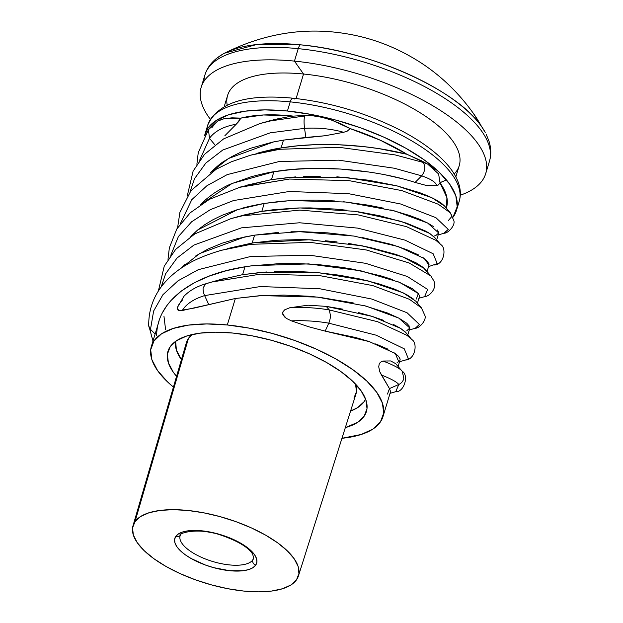 <?xml version="1.0" encoding="UTF-8"?>
<svg xmlns="http://www.w3.org/2000/svg" width="623" height="623" viewBox="0 0 623 623"><rect width="100%" height="100%" fill="white"/><g stroke="black" fill="none" stroke-linecap="round" stroke-linejoin="round"><path stroke-width="0.93" d="M204.009 80.133A148.671 58.453 16.9 0 1 298.222 48.649A8.644 3.582 -84.3 0 1 300.294 44.809C370.63 50.899 457.523 90.062 481.532 126.492A146.74 57.698 16.9 0 1 485.224 132.388L473.425 113.448A194.477 159.589 144.8 0 1 481.532 126.492A146.74 57.698 -163.1 0 0 300.294 44.809A146.74 57.698 -163.1 0 0 215.099 59.824M441.785 181.955A146.74 57.698 16.9 0 1 440.243 182.126M473.402 113.409A194.477 159.589 144.8 0 1 473.425 113.448L481.532 126.492M227.177 105.022A121.018 47.582 16.9 0 1 303.541 74.02L294.438 61.109L298.222 48.649A148.671 58.453 -163.1 0 0 204.967 74.838L201.174 87.306A148.671 58.453 16.9 0 1 294.438 61.109A148.671 58.453 -163.1 0 0 210.325 119.25A148.671 58.453 16.9 0 1 201.174 87.306M455.826 176.87L459.213 165.702A121.018 47.582 -163.1 0 0 303.541 74.02L296.096 98.535L303.541 74.02A121.018 47.582 -163.1 0 0 227.636 95.342L224.241 106.502M206.937 129.748A131.383 51.654 16.9 0 1 290.201 101.868A6.9 2.858 -84.3 0 1 293.114 98.224A6.9 2.858 -84.3 0 1 294.321 99.018M287.421 111.011L290.201 101.868A131.383 51.654 -163.1 0 0 207.786 125.013C217.762 102.608 246.225 93.676 293.153 98.224C331.405 102.413 367.78 113.402 402.287 131.18C418.913 140.004 432.323 149.442 442.525 159.511C449.798 166.707 454.907 173.965 457.85 181.27C460.631 188.294 461.082 194.999 459.198 201.4A131.383 51.654 -163.1 0 0 290.201 101.868L287.421 111.011L265.048 109.882L245.189 111.159L228.625 114.788L215.979 120.636L207.747 128.463L204.57 135.869A131.383 51.654 16.9 0 1 205.006 134.155A131.383 51.654 16.9 0 1 287.421 111.011A131.383 51.654 16.9 0 1 456.425 210.535A131.383 51.654 16.9 0 1 453.007 217.186L457.196 206.719L455.841 195.879L449.681 184.143L438.95 171.948L424.061 159.768L405.581 148.079L384.227 137.317L360.818 127.902L336.249 120.192L311.461 114.484L287.421 111.011M233.01 333.064A103.691 40.768 16.9 0 1 366.394 411.616A103.691 40.768 16.9 0 1 345.337 427.627L357.734 422.285L364.237 416.109L367.002 408.602L365.935 400.052L361.075 390.785L352.602 381.159L340.851 371.549L326.265 362.313L309.413 353.825L290.933 346.388L271.542 340.306L251.988 335.805L233.01 333.064A103.691 40.768 16.9 0 0 167.961 351.325A103.691 40.768 16.9 0 0 176.558 376.347L173.28 372.165L168.42 362.898L167.353 354.347L170.126 346.832L176.621 340.656L186.604 336.046L199.679 333.18L215.348 332.176L233.01 333.064M224.887 135.697L236.172 124.273L224.887 135.697M238.734 121.516L236.172 124.273L240.883 118.121L238.734 121.516M290.84 115.847A121.01 47.582 -163.1 0 0 240.883 118.121L263.513 114.975L290.84 115.847L290.707 116.283L290.84 115.847A121.01 47.582 16.9 0 1 292.397 116.01A121.01 47.582 -163.1 0 0 290.84 115.847M268.373 121.135L279.268 118.456M256.84 153.383L258.677 152.845C267.937 150.369 275.413 148.733 281.09 147.939L283.473 140.097L272.087 142.239L250.726 148.243L240.976 152.113L232.029 156.49L223.969 161.326C220.916 163.062 216.415 166.847 210.473 172.696L228.353 158.569L273.52 141.935L283.473 140.097L281.09 147.939L297.101 145.891L313.681 144.738L338.655 144.746L363.123 146.553L378.761 148.586L406.936 154.278A121.01 47.582 -163.1 0 0 350.181 128.595L347.346 131.064L343.623 132.31L325.019 135.744L283.473 140.097L305.901 137.442L304.522 128.354L270.257 132.816L222.777 150.018L205.855 163.039L194.563 178.622L190.038 191.9L194.563 178.622L205.855 163.039L222.777 150.018L270.257 132.816L304.522 128.354A55.704 25.13 1.4 0 1 343.623 132.31L347.346 131.064L350.181 128.595L380.388 140.253L406.936 154.278L427.744 164.153A55.704 12.569 -174.1 0 0 423.056 162.385L421.358 160.734L406.936 154.278C372.671 145.471 323.103 140.938 281.09 147.939L250.469 155.213L279.727 149.279L338.974 147.301L395.177 154.917L423.056 162.385C425.743 166.512 425.275 170.998 421.67 175.85L394.382 168.241L338.71 160.173L279.33 161.489L227.193 174.619L206.929 185.732L191.814 199.648L180.405 223.579L191.814 199.648L206.929 185.732L227.193 174.619L279.33 161.489L338.71 160.173L394.382 168.241L421.67 175.85A55.704 12.569 5.9 0 1 436.567 185.662L426.833 185.592L415.089 182.422L421.67 175.85L415.089 182.422L426.833 185.592L436.567 185.662L438.397 184.961L436.567 185.662A55.704 12.569 -174.1 0 0 421.67 175.85C425.275 170.998 425.743 166.512 423.056 162.385A55.704 12.569 5.9 0 1 427.744 164.153L421.358 160.734L423.056 162.385L395.177 154.917L338.974 147.301L279.727 149.279L250.469 155.213L231.11 161.887L216.103 169.292L190.973 190.661L179.891 212.412L177.617 227.652M246.895 185.179L271.464 179.611L273.863 171.738C270.055 172.158 262.563 173.801 251.381 176.691L231.32 183.793C226.671 185.662 220.986 188.753 214.265 193.075C207.28 198.137 202.786 201.922 200.793 204.445L232.138 183.435L273.863 171.738L271.464 179.611L295.52 176.901M236.911 216.929L261.831 211.329L264.23 203.441C253.639 205.356 246.155 207 241.779 208.37M185.14 264.207L181.262 268.1L199.477 253.616L244.637 236.981L254.597 235.151L237.869 238.516L222.193 243.172L207.973 249.068L195.606 256.03M227.613 248.53L252.214 242.993L254.597 235.151L252.214 242.993L276.129 240.276L300.823 239.551L313.042 239.948M392.412 279.548L381.626 276.075L352.392 269.113L341.342 267.259L317.901 264.557L293.565 263.365L281.168 263.482L250.828 265.92L244.979 266.792L242.588 274.665L244.979 266.792L226.499 270.655L209.476 276.005L194.423 282.702L181.449 290.941L171.013 300.465L166.847 305.62L162.868 312.006M217.98 280.233L225.853 278.099M353.241 302.918L320.206 297.42L308.408 296.213L283.893 295.084L259.308 295.746L235.354 298.487L227.302 324.972L206.696 323.944L188.403 325.12L173.147 328.461L161.497 333.842L153.92 341.054L150.688 349.815L151.926 359.798L157.603 370.607L167.486 381.837L173.428 387.093A121.01 47.582 16.9 0 1 151.397 346.295A121.01 47.582 16.9 0 1 227.302 324.972L235.354 298.487L194.454 308.011L179.206 310.682L178.046 310.145L177.43 308.837L177.61 307.209L179.081 304.086L182.446 300.037M236.545 209.912L221.749 215.441L212.755 219.857L204.617 224.794L197.444 230.167L190.848 236.436L197.701 229.957L237.674 209.569L264.23 203.441L261.831 211.329L273.715 209.671L298.121 207.981L310.402 207.911L334.917 209.04L346.801 210.224M315.378 116.049L305.34 115.395L304.826 115.956L305.34 115.395L290.707 116.283L305.34 115.395L312.216 115.699L322.107 117.342L332.16 120.301L341.638 124.141L350.181 128.595L332.16 120.301L322.979 117.552M440.017 182.827L438.397 184.961L440.017 182.827L446.917 197.655L446.496 207.521A121.01 47.582 -163.1 0 0 440.017 182.827L438.615 173.981L427.744 164.153M336.879 176.8L368.427 180.195L396.625 185.771L419.583 192.632L428.647 196.214L435.851 199.757L441.216 203.075L444.596 206.049M303.736 176.465L320.362 176.208M368.395 171.948L340.61 169.043L311.734 168.389L292.452 169.464L273.863 171.738C322.636 163.545 381.167 171.239 415.089 182.422M401.189 178.474L385.582 174.899M358.225 211.797L379.726 215.76L406.718 223.213L425.766 231.141L430.018 233.672L435.298 238.181M334.894 200.972L317.123 200.1L299.18 200.178L281.534 201.221L264.23 203.441L290.373 200.567L346.186 202.039L394.873 211.002L427.604 223.003L438.717 232.971L435.726 235.634L434.036 236.031M383.667 208.214L368.388 205.185L343.553 201.751M433.81 226.78L427.892 223.159L419.777 219.327L409.513 215.472L390.746 209.912M438.724 232.706L437.463 229.996M438.623 233.446L436.684 239.824M348.631 243.445L370.015 247.448L395.558 254.332L404.397 257.54L416.094 262.828L423.593 267.695L426.623 271.753M325.167 240.751L337.09 241.919M278.629 232.371L254.597 235.151L299.523 231.686L354.066 236.07L398.292 246.599L424.247 258.483L429.006 265.102L429.029 263.872L425.968 259.853L422.807 257.478M351.053 235.587L327.659 232.862L303.199 231.717L290.925 231.779M418.531 254.963L406.796 249.691L391.353 244.395L361.979 237.464M274.665 271.519L291.136 271.254L315.588 272.407L338.912 275.148L360.46 279.096L379.205 283.956L394.795 289.204L406.437 294.523L413.952 299.375M421.405 307.84L409.397 299.289L372.889 285.63L320.082 275.685L260.624 274.104L211.664 282.04L260.624 274.104L320.082 275.685L372.889 285.63L409.397 299.289L421.397 307.832L415.759 301.15L403.089 292.802L368.061 280.903L318.01 272.625L262.018 272.29L242.588 274.665L266.473 271.963M419.24 297.14L419.388 295.567L418.422 293.659L412.597 288.799L397.178 281.339M393.308 324.396L400.48 328.29L405.168 331.857M358.35 312.544L372.001 316.344L383.706 320.37M368.442 341.326L355.647 337.526L325.19 331.125L308.564 326.725L291.478 320.868L286.479 318.462L284.306 316.718L282.647 313.151L282.935 311.882L284.633 309.865L289.664 307.785L308.019 305.192L326.218 306.376L342.915 309.187M388.09 349.199L375.685 343.888M398.183 366.558L400.192 359.16L398.572 356.333L394.538 352.945M398.969 367.492L396.477 364.541M390.559 391.571L389.461 388.596L379.734 371.674L378.729 366.776L379.197 364.097L380.326 362.306L382.966 361.029L390.691 360.951L395.652 363.622L401.056 369.945M382.966 416.647A121.01 47.582 16.9 0 1 341.957 438.296L361.215 434.48L372.858 429.107L380.443 421.896L383.675 413.127L382.429 403.151L376.751 392.334L366.869 381.105L353.155 369.891L336.132 359.121L316.468 349.207L294.905 340.532L272.274 333.437L249.449 328.181L227.302 324.972A121.01 47.582 16.9 0 1 382.966 416.647L390.504 391.828M409.381 326.203L406.718 323.205L399.234 318.33L387.561 313.034L363.014 305.254M409.607 328.843L409.778 327.231M217.552 121.127L224.249 118.658L231.958 117.84L240.883 118.121L224.249 118.658L218.626 120.504M428.881 164.83L434.776 169.355M293.114 98.224A6.9 2.858 95.7 0 0 290.201 101.868A131.383 51.654 16.9 0 1 460.054 196.619M440.087 182.625A121.018 47.582 -163.1 0 0 446.348 179.806A121.018 47.582 16.9 0 1 440.087 182.625M485.667 173.739L489.46 161.279A148.671 58.453 -163.1 0 0 298.222 48.649L294.438 61.109A148.671 58.453 16.9 0 1 485.667 173.739A148.671 58.453 16.9 0 1 460.296 195.194A148.671 58.453 -163.1 0 0 457.329 122.583A148.671 58.453 -163.1 0 0 294.438 61.109L303.541 74.02A121.018 47.582 16.9 0 1 424.575 115.613A121.018 47.582 16.9 0 1 454.206 173.996M473.425 113.448C458.551 92.586 440.64 75.43 419.692 61.996C397.373 47.807 373.621 38.501 348.428 34.094C306.29 26.641 264.993 33.003 224.553 53.189L256.489 44.568L300.294 44.809A8.644 3.582 95.7 0 0 298.222 48.649A148.671 58.453 16.9 0 1 490.433 155.742M158.367 291.011L164.246 266.146L175.678 249.364L194.773 233.929L231.047 218.603L245.742 214.561L261.831 211.329L299.967 207.942L355.094 211.322L401.041 221.344L429.504 233.337L435.049 237.869L440.64 244.504L435.968 240.361L406.523 226.663L358.202 214.904L299.764 210.107L241.965 215.901L231.047 218.603L241.965 215.901L299.764 210.107L358.202 214.904L406.523 226.663L435.968 240.361L440.64 244.504C446.847 247.822 444.176 264.658 434.379 264.97L437.229 263.646L433.164 253.779L405.051 240.143L357.649 228.111L299.523 222.769L241.374 227.862L193.901 245.073L176.979 258.086L165.679 273.676L161.155 286.946L165.679 273.676L176.979 258.086L193.901 245.073L241.374 227.862L299.523 222.769L357.649 228.111L405.051 240.143L433.164 253.779L437.229 263.646L428.538 266.628M239.115 187.398L289.5 179.05L348.966 180.631L401.765 190.583L438.281 204.235L450.273 212.778L453.832 220.597C455.53 225.285 448.101 233.423 444.09 233.236L448.272 229.404L435.944 217.707L400.667 204.001L348.592 193.683L289.22 191.495L233.5 200.559L210.294 209.678L191.65 221.757L178.412 236.53L170.78 255.29L178.412 236.53L191.65 221.757L210.294 209.678L233.5 200.559L289.22 191.495L348.592 193.683L400.667 204.001L435.944 217.707L448.272 229.404L443.763 233.321M448.459 220.417L452.072 216.204L450.273 212.778L444.635 206.104L431.965 197.756L396.944 185.856L346.886 177.571L290.902 177.244L271.464 179.611L240.54 186.993L209.445 199.321L190.256 212.762L176.792 228.999L169.355 247.814L168 259.339M450.273 212.778L438.281 204.235L401.765 190.583L348.966 180.631L289.5 179.05L240.54 186.993M395.652 363.622L390.691 360.951L382.966 361.029A55.704 8.621 13.9 0 1 401.897 370.919A55.704 8.621 13.9 0 1 402.084 371.152A55.704 8.621 -166.1 0 0 401.89 370.911A55.704 8.621 -166.1 0 0 382.966 361.029L380.326 362.306L379.197 364.097L378.729 366.776L379.734 371.674L381.478 375.054A55.704 8.621 13.9 0 1 398.782 384.477L395.737 391.703L398.782 384.477L389.461 388.596L387.49 394.063M402.372 371.503L403.797 378.543A8.644 8.379 142.5 0 1 398.782 384.477A55.704 8.621 -166.1 0 0 381.478 375.054L389.461 388.596L398.782 384.477A8.644 8.379 -37.5 0 0 403.797 378.543L402.357 371.487L395.473 363.404M399.662 361.683L405.503 360.016C415.292 359.705 417.963 342.876 411.764 339.551L407.092 335.415L377.639 321.717L329.326 309.958L326.218 306.376L308.019 305.192L289.664 307.785A55.704 17.187 2.4 0 1 329.326 309.958L330.47 315.627A8.644 3.255 100 0 1 328.773 323.166A55.704 17.187 -177.6 0 0 291.478 320.868L308.564 326.725L325.19 331.125L328.773 323.166A8.644 3.255 -80 0 0 330.47 315.627L329.326 309.958L377.639 321.717L407.092 335.415L411.764 339.551L406.165 332.916L400.628 328.391L372.165 316.398L326.218 306.376L329.326 309.958A55.704 17.187 -177.6 0 0 289.664 307.785L284.633 309.865L282.935 311.882L282.842 314.451L286.479 318.462L291.478 320.868A55.704 17.187 2.4 0 1 328.773 323.166L376.175 335.19L404.28 348.833L408.345 358.692L405.503 360.016L408.345 358.692L404.28 348.833L376.175 335.19L328.773 323.166L325.19 331.125L369.408 341.645L395.364 353.537L398.736 361.737L397.092 362.422M290.707 116.283L274.618 119.515L259.923 123.549L270.841 120.854L304.818 115.956L270.841 120.854L259.923 123.549L223.649 138.874L204.554 154.309L193.122 171.091L187.243 195.965M304.826 115.956C303.931 118.152 303.829 122.287 304.522 128.354L305.901 137.442L325.019 135.744L343.623 132.31A55.704 25.13 -178.6 0 0 304.522 128.354C303.829 122.287 303.931 118.152 304.826 115.956A55.704 25.13 1.4 0 1 312.216 115.699A55.704 25.13 -178.6 0 0 304.818 115.956M214.912 144.863L209.476 138.322L199.656 160.236L209.476 138.322A55.704 33.759 13.1 0 1 236.172 124.273A55.704 33.759 -166.9 0 0 209.476 138.322L214.912 144.863M177.812 306.578L177.43 308.837L179.206 310.682L182.274 310.519A55.704 29.764 4.1 0 1 204.624 295.606L260.344 286.549L319.708 288.737L371.783 299.048L407.068 312.762L419.396 324.458L415.214 328.282L419.396 324.458L407.068 312.762L371.783 299.048L319.708 288.737L260.344 286.549L204.624 295.606L208.791 304.616L235.354 298.487L261.496 295.614L317.309 297.085L365.997 306.057L398.728 318.057L409.833 328.017L406.85 330.688M242.588 274.665L218.268 280.155L205.341 283.924L203.114 288.091L205.465 283.893M207.311 283.317L207.833 283.154M208.495 282.959L209.873 282.554M208.503 129.973L209.476 138.322M211.984 127.551A55.704 33.759 13.1 0 1 215.192 123.891M204.624 295.606A8.644 4.275 -107 0 1 203.114 288.091A8.644 4.275 73 0 0 204.624 295.606A55.704 29.764 -175.9 0 0 182.274 310.519L208.791 304.616L204.624 295.606M148.726 325.292A8.644 6.674 -1.3 0 0 150.493 329.365A55.704 33.782 -159.4 0 0 153.172 340.454A55.704 33.782 20.6 0 1 150.493 329.365L153.624 311.048L162.938 294.695L178.046 280.786L198.316 269.666L250.454 256.536L309.826 255.228L365.499 263.295L407.263 276.464L427.666 289.43L424.613 296.657L427.666 289.43L407.263 276.464L365.499 263.295L309.826 255.228L250.454 256.536L198.316 269.666L178.046 280.786L162.938 294.695L153.624 311.048L150.493 329.365L155.127 334.029L150.493 329.365A8.644 6.674 178.7 0 1 148.726 325.315M156.669 335.587C156.825 300.45 193.426 274.72 244.979 266.792L252.704 265.678L308.626 263.895L360.779 270.803L399.647 282.344L418.337 293.55L416.366 299.017M418.929 298.269L424.613 296.657C429.333 296.509 437.299 288.613 433.865 280.918L430.843 275.95L424.528 268.575L403.167 257.058L362.274 245.82L309.133 239.769L253.444 242.799L221.593 250.259L250.851 244.333L310.098 242.355L366.301 249.963L409.147 262.968L430.843 275.95L409.147 262.968L366.301 249.963L310.098 242.355L250.851 244.333L221.593 250.259C207.576 254.324 196.12 259.02 187.219 264.347C176.932 270.359 168.56 277.476 162.097 285.716C153.017 297.475 148.562 310.713 148.733 325.424L152.985 341.069M163.958 316.204L165.601 329.777M255.687 565.162A42.761 16.813 -163.1 0 0 225.869 536.411A42.761 16.813 -163.1 0 0 175.803 536.356A4.322 3.94 35.2 0 0 180.452 535.095A4.322 3.94 -144.8 0 1 175.803 536.356L178.544 533.833L182.718 531.956L188.162 530.812L201.969 530.827L217.879 533.872L233.469 539.495L246.358 546.83L251.147 550.794L254.581 554.758L256.52 558.574L256.894 562.086L255.687 565.162L252.946 567.678L248.772 569.554L243.336 570.707L229.521 570.691L213.611 567.639L205.621 565.108L191.105 558.504L185.14 554.688L180.343 550.724L176.909 546.753L174.97 542.945L174.596 539.432L175.803 536.356A42.761 16.813 -163.1 0 0 205.621 565.108A42.761 16.813 -163.1 0 0 255.687 565.162A4.322 3.94 -144.8 0 1 252.806 559.921A4.322 3.94 35.2 0 0 255.687 565.162M252.806 559.921A38.439 15.116 16.9 0 1 210.091 560.669A38.439 15.116 16.9 0 1 180.125 535.764L180.491 535.048C176.659 534.503 195.786 526.318 221.017 535.149C237.9 541.021 248.452 547.368 252.673 554.174L253.686 558.115A38.439 15.116 16.9 0 1 252.806 559.921L253.732 556.791L252.806 559.921A38.439 15.116 16.9 0 1 211.205 561.035A38.439 15.116 16.9 0 1 179.922 536.668M192.258 334.504A88.591 34.833 -163.1 0 0 188.442 338.421L135.012 521.646A86.433 33.985 16.9 0 1 231.133 519.995A86.433 33.985 16.9 0 1 298.401 576.026A86.433 33.985 16.9 0 1 296.486 579.865L298.923 573.651L298.168 566.548L294.243 558.847L287.304 550.833L277.617 542.812L265.546 535.102L251.567 527.985L236.21 521.755L220.067 516.631L203.752 512.822L187.905 510.471L173.124 509.661L159.986 510.439L148.983 512.76L140.557 516.545L135.012 521.646L132.567 527.868L133.33 534.962L137.247 542.664L144.193 550.685L153.881 558.699L165.944 566.416L179.93 573.526L195.287 579.764L211.431 584.88L227.738 588.696L243.585 591.048L258.366 591.85L271.511 591.071L282.507 588.751L290.941 584.966L296.486 579.865A86.433 33.985 16.9 0 1 200.731 581.641A86.433 33.985 16.9 0 1 133.003 525.773A86.433 33.985 16.9 0 1 135.012 521.646L188.442 338.421L192.25 334.504M353.95 398.097A88.591 34.833 -163.1 0 0 355.912 394.164A88.591 34.833 -163.1 0 0 355.569 384.126L356.449 391.727L353.95 398.097M365.584 399.047A99.4 39.078 16.9 0 1 364.042 401.734A99.4 39.078 16.9 0 1 350.57 411.063L357.664 407.598L364.042 401.734L365.584 399.055M181.425 359.666A99.4 39.078 16.9 0 1 175.624 341.334L176.41 350.095L181.425 359.666M186.339 342.79L188.442 338.421A88.591 34.833 -163.1 0 0 186.378 342.658L133.003 525.773M180.989 534.028A4.322 3.94 -144.8 0 1 180.452 535.095M222.723 54.193L216.469 58.445C210.753 63.087 206.937 68.507 205.006 74.705M205.006 134.155L207.786 125.013M158.927 321.507L151.397 346.295M427.059 271.511L429.006 265.102M417.441 303.16L419.372 296.813M407.808 334.878L409.747 328.5M456.425 210.535L459.198 201.4M486.189 134.241L489.016 141.257C491.181 148.29 491.345 154.917 489.499 161.139M444.09 233.236L438.171 234.926M402.162 371.238C409.288 375.233 404.015 392.435 395.737 391.703L390.053 393.323M421.397 307.832L424.956 315.643C426.654 320.331 419.224 328.469 415.214 328.282L409.295 329.972M208.386 129.771L217.622 121.088M177.641 307.1L183.902 296.338C189.283 290.739 196.432 286.596 205.364 283.917L211.664 282.04M196.884 164.285L198.239 152.721L208.362 129.81M355.912 394.164L298.401 576.026"/></g></svg>
